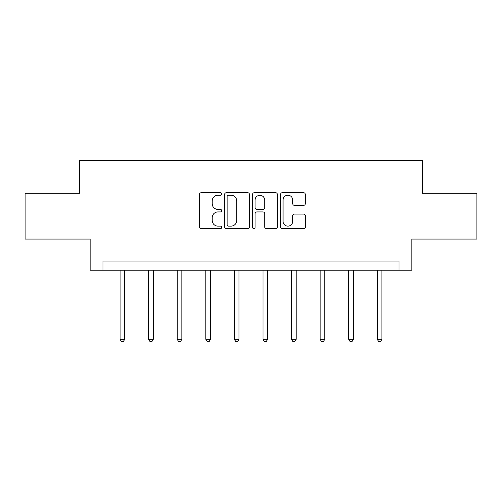<?xml version="1.0" encoding="UTF-8"?>
<svg xmlns="http://www.w3.org/2000/svg" width="502" height="502" viewBox="0 0 502 502"><rect width="100%" height="100%" fill="white"/><g stroke="black" fill="none" stroke-linecap="round" stroke-linejoin="round"><path stroke-width="0.75" d="M221.689 193.948A1.261 1.261 0 0 0 220.428 192.693L201.321 192.693A1.801 1.801 0 0 0 199.52 194.487L199.52 226.86A1.801 1.801 0 0 0 201.321 228.661L220.428 228.661A1.261 1.261 0 0 0 221.689 227.4A1.261 1.261 0 0 0 220.428 226.138L217.956 226.138A5.754 5.754 0 0 1 212.202 220.384L212.202 217.686A5.754 5.754 0 0 1 217.956 211.932L220.428 211.932A1.261 1.261 0 0 0 221.689 210.677A1.261 1.261 0 0 0 220.428 209.416L217.956 209.416A5.754 5.754 0 0 1 212.202 203.661L212.202 200.963A5.754 5.754 0 0 1 217.956 195.209L220.428 195.209A1.261 1.261 0 0 0 221.689 193.948M303.559 205.368A1.801 1.801 0 0 0 305.354 203.574L305.354 194.487A1.801 1.801 0 0 0 303.559 192.693L282.337 192.693A1.801 1.801 0 0 0 280.536 194.487L280.536 226.86A1.801 1.801 0 0 0 282.337 228.661L303.559 228.661A1.801 1.801 0 0 0 305.354 226.86L305.354 215.891A1.801 1.801 0 0 0 303.559 214.09L294.473 214.09A1.801 1.801 0 0 0 292.679 215.891L292.679 221.332A4.813 4.813 0 0 1 287.866 226.138A4.813 4.813 0 0 1 283.053 221.332L283.053 200.022A4.813 4.813 0 0 1 287.866 195.209A4.813 4.813 0 0 1 292.679 200.022L292.679 203.574A1.801 1.801 0 0 0 294.473 205.368L303.559 205.368M399.034 270.22L411.86 270.22L411.86 239.071L476.9 239.071L476.9 193.27L422.301 193.27L422.301 160.295L79.699 160.295L79.699 193.27L25.1 193.27L25.1 239.071L90.14 239.071L90.14 270.22L399.034 270.22L399.034 261.059L102.966 261.059L102.966 270.22M249.425 194.487A1.801 1.801 0 0 0 247.63 192.693L226.408 192.693A1.801 1.801 0 0 0 224.607 194.487L224.607 226.86A1.801 1.801 0 0 0 226.408 228.661L247.63 228.661A1.801 1.801 0 0 0 249.425 226.86L249.425 194.487M254.37 192.693L275.592 192.693A1.801 1.801 0 0 1 277.393 194.487L277.393 226.86A1.801 1.801 0 0 1 275.592 228.661L266.512 228.661A1.801 1.801 0 0 1 264.711 226.86L264.711 213.733A1.801 1.801 0 0 0 262.916 211.932L256.892 211.932A1.801 1.801 0 0 0 255.091 213.733L255.091 227.4A1.261 1.261 0 0 1 253.83 228.661A1.261 1.261 0 0 1 252.575 227.4L252.575 194.487A1.801 1.801 0 0 1 254.37 192.693M228.385 195.209A1.261 1.261 0 0 0 227.13 196.47L227.13 224.883A1.261 1.261 0 0 0 228.385 226.138L230.995 226.138A5.754 5.754 0 0 0 236.749 220.384L236.749 200.963A5.754 5.754 0 0 0 230.995 195.209L228.385 195.209M264.711 200.11A4.813 4.813 0 0 0 259.904 195.297A4.813 4.813 0 0 0 255.091 200.11L255.091 207.621A1.801 1.801 0 0 0 256.892 209.416L262.916 209.416A1.801 1.801 0 0 0 264.711 207.621L264.711 200.11M120.097 270.22L120.097 339.327L124.678 339.327L124.678 270.22M124.678 339.327L123.304 341.705L121.471 341.705L120.097 339.327M148.674 270.22L148.674 339.327L153.254 339.327L153.254 270.22M153.254 339.327L151.88 341.705L150.048 341.705L148.674 339.327M177.256 270.22L177.256 339.327L181.837 339.327L181.837 270.22M181.837 339.327L180.463 341.705L178.63 341.705L177.256 339.327M205.839 270.22L205.839 339.327L210.42 339.327L210.42 270.22M210.42 339.327L209.045 341.705L207.213 341.705L205.839 339.327M234.421 270.22L234.421 339.327L239.002 339.327L239.002 270.22M239.002 339.327L237.628 341.705L235.796 341.705L234.421 339.327M262.998 270.22L262.998 339.327L267.579 339.327L267.579 270.22M267.579 339.327L266.204 341.705L264.372 341.705L262.998 339.327M291.58 270.22L291.58 339.327L296.161 339.327L296.161 270.22M296.161 339.327L294.787 341.705L292.955 341.705L291.58 339.327M320.163 270.22L320.163 339.327L324.744 339.327L324.744 270.22M324.744 339.327L323.37 341.705L321.537 341.705L320.163 339.327M348.746 270.22L348.746 339.327L353.326 339.327L353.326 270.22M353.326 339.327L351.952 341.705L350.12 341.705L348.746 339.327M377.322 270.22L377.322 339.327L381.903 339.327L381.903 270.22M381.903 339.327L380.529 341.705L378.696 341.705L377.322 339.327"/></g></svg>
